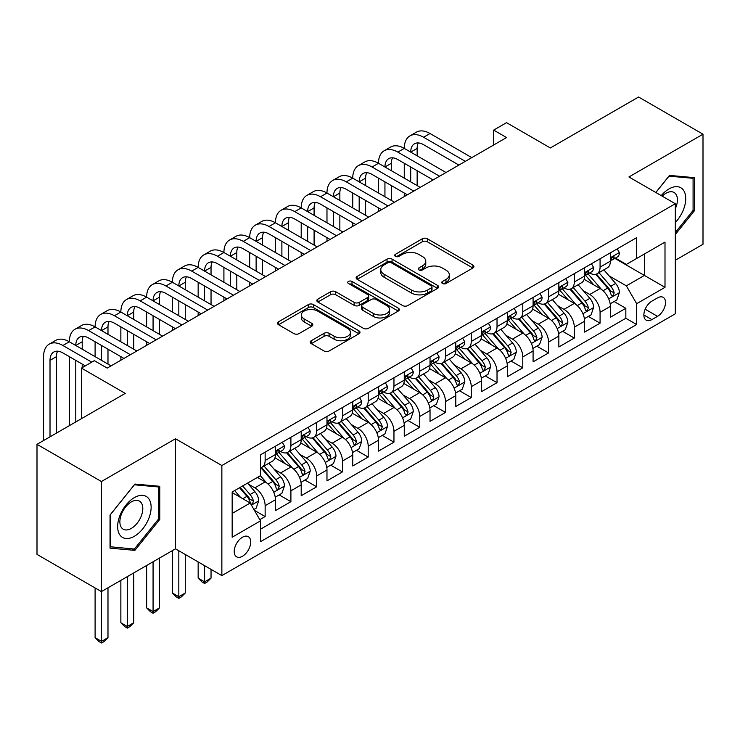 <?xml version="1.0" encoding="UTF-8"?>
<svg xmlns="http://www.w3.org/2000/svg" width="740" height="740" viewBox="0 0 740 740"><rect width="100%" height="100%" fill="white"/><g stroke="black" fill="none" stroke-linecap="round" stroke-linejoin="round"><path stroke-width="1.11" d="M442.474 283.503A2.507 1.443 0 0 0 446.007 283.503L472.879 267.991A3.58 2.063 0 0 0 473.924 266.539A3.58 2.063 0 0 0 472.879 265.077L427.359 238.789A3.58 2.063 0 0 0 422.3 238.789L395.428 254.31A2.507 1.443 0 0 0 394.697 255.328A2.507 1.443 0 0 0 395.428 256.354A2.507 1.443 0 0 0 398.971 256.354L402.449 254.347A11.442 6.604 0 0 1 418.637 254.347L422.429 256.53A11.442 6.604 0 0 1 425.778 261.202A11.442 6.604 0 0 1 422.429 265.873L418.951 267.889A2.507 1.443 0 0 0 418.22 268.907A2.507 1.443 0 0 0 418.951 269.924A2.507 1.443 0 0 0 422.494 269.924L425.972 267.917A11.442 6.604 0 0 1 442.15 267.917L445.943 270.109A11.442 6.604 0 0 1 449.3 274.781A11.442 6.604 0 0 1 445.943 279.452L442.474 281.459A2.507 1.443 0 0 0 441.734 282.486A2.507 1.443 0 0 0 442.474 283.503L442.474 281.459M242.47 556.267A11.655 6.734 120 0 0 250.083 545.99A11.655 6.734 120 0 0 248.298 536.648A11.655 6.734 120 0 0 242.47 537.231A11.655 6.734 120 0 0 234.848 547.498A11.655 6.734 120 0 0 236.643 556.85A11.655 6.734 120 0 0 242.47 556.267M311.281 340.705A3.58 2.063 0 0 0 310.236 342.167A3.58 2.063 0 0 0 311.281 343.628L324.055 351A3.58 2.063 0 0 0 329.115 351L358.956 333.768A3.58 2.063 0 0 0 360.001 332.306A3.58 2.063 0 0 0 358.956 330.854L313.436 304.565A3.58 2.063 0 0 0 308.377 304.565L278.536 321.798A3.58 2.063 0 0 0 277.482 323.26A3.58 2.063 0 0 0 278.536 324.721L293.956 333.62A3.58 2.063 0 0 0 299.016 333.62L311.79 326.248A3.58 2.063 0 0 0 312.835 324.786A3.58 2.063 0 0 0 311.79 323.334L304.14 318.912A9.565 5.522 0 0 1 301.337 315.009A9.565 5.522 0 0 1 307.239 309.903A9.565 5.522 0 0 1 317.664 311.105L347.634 328.403A9.565 5.522 0 0 1 350.436 332.306A9.565 5.522 0 0 1 344.535 337.412A9.565 5.522 0 0 1 334.11 336.219L329.115 333.333A3.58 2.063 0 0 0 324.055 333.333L311.281 340.705L311.281 343.628M675.305 260.258L703 244.274L703 134.199L638.592 97.014L550.347 147.954L506.549 122.664L493.663 130.101L506.549 137.547L107.208 368.104L94.322 360.667L81.446 368.104L81.446 418.674M101.408 481.518L101.408 591.593L175.482 548.83L175.482 438.755L101.408 481.518L37 444.333L125.245 393.384L81.446 368.104M175.482 438.755L221.861 465.534L675.305 203.731L675.305 313.806L221.861 575.609L221.861 465.534M703 134.199L628.926 176.962L675.305 203.731M402.699 305.592A3.58 2.063 0 0 0 407.759 305.592L437.599 288.36A3.58 2.063 0 0 0 438.644 286.898A3.58 2.063 0 0 0 437.599 285.446L392.08 259.157A3.58 2.063 0 0 0 387.02 259.157L357.18 276.39A3.58 2.063 0 0 0 356.134 277.851A3.58 2.063 0 0 0 357.18 279.313L402.699 305.592M349.456 284.049A2.507 1.443 0 0 1 352 284.401L352 281.431L398.277 308.145A3.58 2.063 0 0 1 399.322 309.607A3.58 2.063 0 0 1 398.277 311.068L368.437 328.292A3.58 2.063 0 0 1 363.377 328.292L317.858 302.012L317.858 299.089A3.58 2.063 0 0 0 316.812 300.551A3.58 2.063 0 0 0 317.858 302.012M317.858 299.089L330.632 291.717A3.58 2.063 0 0 1 335.683 291.717L354.146 302.382A3.58 2.063 0 0 0 359.205 302.382L367.678 297.489A3.58 2.063 0 0 0 368.724 296.028A3.58 2.063 0 0 0 367.678 294.566L348.457 283.466A2.507 1.443 0 0 1 347.726 282.449A2.507 1.443 0 0 1 349.271 281.117A2.507 1.443 0 0 1 352 281.431M101.408 591.593L37 554.408L37 444.333M259.796 519.637L265.142 516.548L254.449 510.378M248.363 484.108L254.838 487.845A14.578 8.418 60 0 1 265.142 505.698L275.447 499.74L275.447 510.6L290.903 501.674L279.183 494.912M274.133 469.234L280.599 472.971A14.578 8.418 60 0 1 290.903 490.824L301.208 484.866L301.208 495.726L316.664 486.8L304.945 480.038M299.894 454.36L306.36 458.097A14.578 8.418 60 0 1 316.664 475.94L326.978 469.993L326.978 480.852L342.435 471.926L330.706 465.164M325.656 439.486L332.131 443.223A14.578 8.418 60 0 1 342.435 461.066L352.74 455.118L352.74 465.978L368.196 457.052L356.476 450.29M351.426 424.612L357.892 428.349A14.578 8.418 60 0 1 368.196 446.192L378.501 440.245L378.501 451.104L393.957 442.178L382.238 435.407M377.187 409.738L383.653 413.466A14.578 8.418 60 0 1 393.957 431.318L404.262 425.371L404.262 436.23L419.728 427.304L407.999 420.533M402.949 394.864L409.424 398.592A14.578 8.418 60 0 1 419.728 416.444L430.033 410.496L430.033 421.356L445.489 412.43L433.769 405.659M428.71 379.99L435.185 383.718A14.578 8.418 60 0 1 445.489 401.57L455.794 395.623L455.794 406.482L471.25 397.556L459.531 390.785M454.48 365.107L460.946 368.844A14.578 8.418 60 0 1 471.25 386.696L481.555 380.749L481.555 391.608L497.021 382.682L485.292 375.911M480.241 350.233L486.707 353.97A14.578 8.418 60 0 1 497.021 371.822L507.326 365.875L507.326 376.734L522.782 367.808L511.062 361.037M506.003 335.359L512.478 339.096A14.578 8.418 60 0 1 522.782 356.948L533.087 351L533.087 361.851L548.543 352.934L536.824 346.163M531.773 320.485L538.239 324.222A14.578 8.418 60 0 1 548.543 342.074L558.848 336.117L558.848 346.977L574.305 338.06L562.585 331.289M557.534 305.611L564 309.348A14.578 8.418 60 0 1 574.305 327.2L584.619 321.243L584.619 332.103L600.075 323.177L600.075 312.326A14.578 8.418 -120 0 0 589.771 294.474L583.296 290.737M588.346 316.415L600.075 323.177M275.447 499.74A14.578 8.418 -120 0 0 265.142 481.897L257.409 477.43M301.208 484.866A14.578 8.418 -120 0 0 290.903 467.023L274.975 457.82M326.978 469.993A14.578 8.418 -120 0 0 316.664 452.14L300.736 442.946M352.74 455.118A14.578 8.418 -120 0 0 342.435 437.266L326.497 428.072M378.501 440.245A14.578 8.418 -120 0 0 368.196 422.392L352.268 413.197M404.262 425.371A14.578 8.418 -120 0 0 393.957 407.518L378.029 398.324M430.033 410.496A14.578 8.418 -120 0 0 419.728 392.644L403.79 383.45M455.794 395.623A14.578 8.418 -120 0 0 445.489 377.77L429.552 368.575M481.555 380.749A14.578 8.418 -120 0 0 471.25 362.896L455.322 353.702M507.326 365.875A14.578 8.418 -120 0 0 497.021 348.022L481.083 338.818M533.087 351A14.578 8.418 -120 0 0 522.782 333.148L506.845 323.944M558.848 336.117A14.578 8.418 -120 0 0 548.543 318.274L532.615 309.07M584.619 321.243A14.578 8.418 -120 0 0 574.305 303.4L558.376 294.196M657.527 297.896L651.857 301.171A11.294 6.521 120 0 0 644.475 311.124A11.294 6.521 120 0 0 646.214 320.17A11.294 6.521 120 0 0 651.857 319.615L657.527 316.341A11.294 6.521 120 0 0 664.909 306.388A11.294 6.521 120 0 0 663.17 297.332A11.294 6.521 120 0 0 657.527 297.896M232.166 513.43L250.194 503.015L260.499 520.868L260.499 541.689L636.659 324.518L636.659 303.696L626.355 285.844L609.066 275.863M260.499 520.868L232.166 537.231L232.166 492.007L260.499 475.644L260.499 454.822L636.659 237.651L636.659 258.473L665.001 242.11L665.001 287.333L636.659 303.696M280.46 451.474L280.599 451.548A14.578 8.418 60 0 0 287.888 452.269L298.192 446.322A14.578 8.418 -120 0 0 301.208 439.653L301.208 431.318M306.231 436.6L306.36 436.674A14.578 8.418 60 0 0 313.649 437.396L323.954 431.448A14.578 8.418 -120 0 0 326.978 424.779L326.978 416.444M331.992 421.726L332.131 421.8A14.578 8.418 60 0 0 339.41 422.522L349.724 416.574A14.578 8.418 -120 0 0 352.74 409.895L352.74 401.57M357.753 406.843L357.892 406.926A14.578 8.418 60 0 0 365.181 407.648L375.485 401.7A14.578 8.418 -120 0 0 378.501 395.021L378.501 386.696M383.524 391.969L383.653 392.052A14.578 8.418 60 0 0 390.942 392.774L401.246 386.826A14.578 8.418 -120 0 0 404.262 380.147L404.262 371.822M409.285 377.095L409.424 377.178A14.578 8.418 60 0 0 416.703 377.9L427.008 371.952A14.578 8.418 -120 0 0 430.033 365.273L430.033 356.948M435.046 362.221L435.185 362.304A14.578 8.418 60 0 0 442.474 363.026L452.778 357.069A14.578 8.418 -120 0 0 455.794 350.399L455.794 342.074M460.817 347.347L460.946 347.43A14.578 8.418 60 0 0 468.235 348.151L478.54 342.195A14.578 8.418 -120 0 0 481.555 335.525L481.555 327.2M486.578 332.473L486.707 332.547A14.578 8.418 60 0 0 493.996 333.278L504.301 327.321A14.578 8.418 -120 0 0 507.326 320.651L507.326 312.317M512.339 317.599L512.478 317.673A14.578 8.418 60 0 0 519.767 318.394L530.071 312.447A14.578 8.418 -120 0 0 533.087 305.777L533.087 297.443M538.1 302.725L538.239 302.799A14.578 8.418 60 0 0 545.528 303.52L555.832 297.572A14.578 8.418 -120 0 0 558.848 290.903L558.848 282.569M563.871 287.851L564 287.925A14.578 8.418 60 0 0 571.289 288.646L581.594 282.699A14.578 8.418 -120 0 0 584.619 276.029L584.619 267.695M260.499 529.192L625.837 318.274L625.837 308.303L610.38 317.229L610.38 306.369A14.578 8.418 -120 0 0 600.075 288.526L584.138 279.322M589.632 272.977L589.771 273.051A14.578 8.418 -120 0 0 597.051 273.772A14.578 8.418 -120 0 0 600.075 267.103L600.075 258.769M597.051 273.772L607.364 267.825A14.578 8.418 -120 0 0 610.38 261.155L610.38 252.821M265.142 452.14L265.142 460.474A14.578 8.418 60 0 1 262.127 467.144A14.578 8.418 60 0 1 260.499 467.736M262.127 467.144L272.431 461.196A14.578 8.418 -120 0 0 275.447 454.526L275.447 446.192M290.903 437.266L290.903 445.6A14.578 8.418 60 0 1 287.888 452.269M316.664 422.392L316.664 430.726A14.578 8.418 60 0 1 313.649 437.396M342.435 407.518L342.435 415.852A14.578 8.418 60 0 1 339.41 422.522M368.196 392.644L368.196 400.978A14.578 8.418 60 0 1 365.181 407.648M393.957 377.77L393.957 386.104A14.578 8.418 60 0 1 390.942 392.774M419.728 362.896L419.728 371.221A14.578 8.418 60 0 1 416.703 377.9M445.489 348.022L445.489 356.347A14.578 8.418 60 0 1 442.474 363.026M471.25 333.148L471.25 341.473A14.578 8.418 60 0 1 468.235 348.151M497.021 318.274L497.021 326.599A14.578 8.418 60 0 1 493.996 333.278M522.782 303.4L522.782 311.725A14.578 8.418 60 0 1 519.767 318.394M548.543 288.526L548.543 296.851A14.578 8.418 60 0 1 545.528 303.52M574.305 273.643L574.305 281.977A14.578 8.418 60 0 1 571.289 288.646M574.305 327.2L574.305 338.06M548.543 342.074L548.543 352.934M522.782 356.948L522.782 367.808M497.021 371.822L497.021 382.682M471.25 386.696L471.25 397.556M445.489 401.57L445.489 412.43M419.728 416.444L419.728 427.304M393.957 431.318L393.957 442.178M368.196 446.192L368.196 457.052M342.435 461.066L342.435 471.926M316.664 475.94L316.664 486.8M290.903 490.824L290.903 501.674M265.142 505.698L265.142 516.548M250.194 503.015L232.166 492.599M626.355 285.844L644.383 275.437L644.383 254.014L665.001 242.11M614.885 258.399L665.001 287.333M615.393 258.103L626.355 264.43L636.659 258.473M175.482 548.83L221.861 575.609M493.663 130.101L493.663 144.985M614.117 301.541L625.837 308.303M625.837 318.274L636.659 324.518M675.305 234.506L694.37 210.789L694.37 177.646L669.506 175.417L655.797 192.474M110.038 548.146L134.902 550.375L159.766 519.443L159.766 486.291L134.902 484.071L110.038 515.003L110.038 548.146M693.084 210.049L694.37 210.789M158.48 518.694L159.766 519.443M132.275 548.858L134.902 550.375M443.473 283.864L445.943 282.43A11.442 6.604 0 0 0 449.3 277.759L449.3 274.781M425.778 261.202L425.778 264.18A11.442 6.604 0 0 1 422.429 268.851L419.95 270.285M472.832 268.019L427.359 241.767A3.58 2.063 0 0 0 422.3 241.767L396.437 256.706M437.553 288.387L392.08 262.136A3.58 2.063 0 0 0 387.02 262.136L357.226 279.341M431.281 287.925A2.507 1.443 0 0 0 432.012 286.898A2.507 1.443 0 0 0 431.281 285.881L391.321 262.811A2.507 1.443 0 0 0 387.779 262.811L384.115 264.929A11.442 6.604 0 0 0 380.767 269.601A11.442 6.604 0 0 0 384.115 274.272L411.431 290.043A11.442 6.604 0 0 0 427.609 290.043L431.281 287.925L431.281 290.903A2.507 1.443 0 0 0 432.012 289.877L432.012 286.898M380.767 269.601L380.767 272.579A11.442 6.604 0 0 0 384.115 277.25L384.115 274.272M431.281 290.903L427.609 293.012A11.442 6.604 0 0 1 411.431 293.012L384.115 277.25M317.904 302.04L330.632 294.696L330.632 291.717M368.724 296.028L368.724 299.006A3.58 2.063 0 0 1 367.678 300.459L359.205 305.352A3.58 2.063 0 0 1 354.146 305.352L335.683 294.696A3.58 2.063 0 0 0 330.632 294.696M352 284.401L398.231 311.096M373.302 313.436A9.565 5.522 0 0 0 383.727 314.639A9.565 5.522 0 0 0 389.638 309.533A9.565 5.522 0 0 0 386.835 305.629L376.272 299.534A3.58 2.063 0 0 0 371.221 299.534L362.748 304.427A3.58 2.063 0 0 0 361.694 305.879A3.58 2.063 0 0 0 362.748 307.341L373.302 313.436L373.302 316.415A9.565 5.522 0 0 0 383.727 317.608A9.565 5.522 0 0 0 389.638 312.511L389.638 309.533M361.694 305.879L361.694 308.858A3.58 2.063 0 0 0 362.748 310.319L362.748 307.341M373.302 316.415L362.748 310.319M350.436 332.306L350.436 335.285A9.565 5.522 0 0 1 344.535 340.391A9.565 5.522 0 0 1 334.11 339.188L329.115 336.302A3.58 2.063 0 0 0 324.055 336.302L311.327 343.656M301.337 315.009L301.337 317.987A9.565 5.522 0 0 0 304.14 321.891L304.14 318.912M311.743 326.275L304.14 321.891M358.9 333.796L313.436 307.544A3.58 2.063 0 0 0 308.377 307.544L278.582 324.749M610.158 303.816L616.818 299.978L619.399 292.541A9.657 5.578 -120 0 0 615.634 283.476L603.859 269.841M601.509 289.46L588.05 273.883M593.85 284.928L586.043 275.891A23.134 13.357 -120 0 0 585.322 275.086M595.737 274.3L607.651 288.082A9.657 5.578 60 0 1 611.092 294.733L611.795 295.88L613.099 295.695L614.182 292.947A9.657 5.578 -120 0 0 610.74 286.297L598.965 272.671M596.44 274.078L609.233 288.887A4.921 2.84 60 0 1 610.472 290.811L614.182 292.947M617.206 248.881L619.399 252.673A9.657 5.578 60 0 1 617.401 256.947L612.498 259.768A9.657 5.578 -120 0 0 614.182 257.548L613.978 256.688M43.568 440.541L43.568 356.652A27.325 15.78 60 0 1 49.229 344.137L55.666 340.418A27.325 15.78 60 0 1 69.338 341.769A27.325 15.78 60 0 1 74.99 329.263L81.437 325.545A27.325 15.78 60 0 1 95.099 326.895A27.325 15.78 60 0 1 100.76 314.389L107.198 310.671A27.325 15.78 60 0 1 120.861 312.021A27.325 15.78 60 0 1 126.522 299.515L132.96 295.796A27.325 15.78 60 0 1 146.622 297.147A27.325 15.78 60 0 1 152.283 284.641L158.73 280.923A27.325 15.78 60 0 1 172.392 282.273A27.325 15.78 60 0 1 178.053 269.767L184.491 266.048A27.325 15.78 60 0 1 198.154 267.399A27.325 15.78 60 0 1 203.815 254.893L210.253 251.175A27.325 15.78 60 0 1 223.915 252.525A27.325 15.78 60 0 1 229.576 240.019L236.023 236.301A27.325 15.78 60 0 1 249.685 237.651A27.325 15.78 60 0 1 255.346 225.145L261.784 221.427A27.325 15.78 60 0 1 275.447 222.777A27.325 15.78 60 0 1 281.108 210.262L287.546 206.543A27.325 15.78 60 0 1 301.208 207.903A27.325 15.78 60 0 1 306.869 195.388L313.307 191.669A27.325 15.78 60 0 1 326.978 193.029A27.325 15.78 60 0 1 332.63 180.514L339.077 176.795A27.325 15.78 60 0 1 352.74 178.155A27.325 15.78 60 0 1 358.401 165.64L364.839 161.921A27.325 15.78 60 0 1 378.501 163.281A27.325 15.78 60 0 1 384.162 150.766L390.6 147.047A27.325 15.78 60 0 1 404.262 148.398A27.325 15.78 60 0 1 409.923 135.892L416.37 132.173A27.325 15.78 60 0 1 430.033 133.524L471.769 157.62M409.923 135.892A27.325 15.78 60 0 1 423.585 137.242L465.331 161.338M610.704 260.221L610.74 260.221A9.657 5.578 -120 0 0 612.498 259.768M612.933 256.826L614.182 257.548C613.571 256.096 612.544 256.688 611.092 259.333A9.657 5.578 60 0 1 610.38 260.702M458.883 165.057L423.585 144.679A18.223 10.517 -120 0 0 414.483 143.782A18.223 10.517 -120 0 0 410.709 152.116L417.147 148.398L417.147 155.835M418.285 142.94A18.223 10.517 -120 0 0 417.147 148.398M410.709 167L410.709 181.874M417.147 170.718L417.147 185.592M404.262 196.6L404.262 193.029M404.262 178.155L404.262 163.281M675.305 222.537A23.68 13.671 120 0 0 685.425 195.073A23.68 13.671 120 0 0 668.988 188.931A23.68 13.671 120 0 0 661.236 195.61M675.305 208.754A16.215 9.361 120 0 0 674.048 192.474A16.215 9.361 120 0 0 665.945 193.269A16.215 9.361 120 0 0 662.189 196.165M655.853 192.502L668.988 176.157L693.084 178.303L693.084 210.428L675.305 232.536M691.484 177.387L693.084 178.303M148.888 518.222A23.68 13.671 120 0 0 142.764 495.347A23.68 13.671 120 0 0 119.889 515.632A23.68 13.671 120 0 0 126.013 538.507A23.68 13.671 120 0 0 148.888 518.222M141.266 516.048A16.215 9.361 120 0 0 139.444 501.119A16.215 9.361 120 0 0 121.406 514.272A16.215 9.361 120 0 0 123.229 529.202A16.215 9.361 120 0 0 141.266 516.048M110.297 546.888L110.297 514.772L134.384 484.802L158.48 486.957L158.48 519.073L134.384 549.043L110.038 546.74M156.88 486.032L158.48 486.957M584.396 318.69L591.057 314.851L593.628 307.414A9.657 5.578 -120 0 0 589.873 298.35L578.097 284.715M575.739 304.344L562.289 288.767M568.089 299.802L560.273 290.764A23.134 13.357 -120 0 0 559.56 289.96M569.976 289.173L581.88 302.956A9.657 5.578 60 0 1 585.331 309.607L586.024 310.754L587.329 310.569L588.42 307.822A9.657 5.578 -120 0 0 584.979 301.171L573.204 287.546M570.679 288.952L583.471 303.761A4.921 2.84 60 0 1 584.711 305.685L588.42 307.822M558.635 333.574L565.295 329.726L567.867 322.289A9.657 5.578 -120 0 0 564.111 313.224L552.336 299.589M549.977 319.218L536.519 303.641M542.318 314.676L534.511 305.639A23.134 13.357 -120 0 0 533.799 304.834M544.215 304.048L556.119 317.83A9.657 5.578 60 0 1 559.56 324.481L560.263 325.628L561.567 325.443L562.65 322.696A9.657 5.578 -120 0 0 559.209 316.045L547.443 302.42M544.918 303.825L557.71 318.635A4.921 2.84 60 0 1 558.95 320.559L562.65 322.696M532.874 348.447L539.525 344.6L542.106 337.163A9.657 5.578 -120 0 0 538.341 328.098L526.575 314.463M524.216 334.091L510.757 318.514M516.557 329.55L508.75 320.512A23.134 13.357 -120 0 0 508.029 319.708M518.453 318.921L530.358 332.704A9.657 5.578 60 0 1 533.799 339.355L534.502 340.502L535.806 340.317L536.889 337.57A9.657 5.578 -120 0 0 533.448 330.919L521.672 317.293M519.147 318.7L531.94 333.509A4.921 2.84 60 0 1 533.179 335.433L536.889 337.57M507.104 363.322L513.764 359.474L516.335 352.036A9.657 5.578 -120 0 0 512.58 342.971L500.804 329.346M498.446 348.966L484.996 333.389M490.796 344.424L482.98 335.387A23.134 13.357 -120 0 0 482.267 334.582M492.683 333.796L504.588 347.578A9.657 5.578 60 0 1 508.038 354.238L508.741 355.376L510.045 355.191L511.127 352.453A9.657 5.578 -120 0 0 507.686 345.793L495.911 332.168M493.386 333.574L506.179 348.383A4.921 2.84 60 0 1 507.418 350.307L511.127 352.453M591.445 263.755L593.628 267.547A9.657 5.578 60 0 1 591.63 271.821L586.737 274.642A9.657 5.578 -120 0 0 588.42 272.422L588.217 271.562M384.162 150.766A27.325 15.78 60 0 1 397.824 152.116L404.262 148.398L446.007 172.503M397.824 152.116L439.56 176.222M584.933 275.095L584.979 275.095A9.657 5.578 -120 0 0 586.737 274.642M587.172 271.7L588.42 272.422C587.81 270.97 586.783 271.562 585.331 274.207A9.657 5.578 60 0 1 584.619 275.585M433.122 179.94L397.824 159.562A18.223 10.517 -120 0 0 388.713 158.656A18.223 10.517 -120 0 0 384.939 167L391.386 163.281L391.386 170.718M392.524 157.814A18.223 10.517 -120 0 0 391.386 163.281M384.939 181.874L384.939 196.748M391.386 185.592L391.386 200.466M378.501 211.474L378.501 207.903M378.501 193.029L378.501 178.155M565.674 278.629L567.867 282.421A9.657 5.578 60 0 1 565.869 286.695L560.976 289.525A9.657 5.578 -120 0 0 562.65 287.296L562.446 286.445M358.401 165.64A27.325 15.78 60 0 1 372.063 167L378.501 163.281L420.237 187.377M372.063 167L413.799 191.096M559.172 289.969L559.209 289.969A9.657 5.578 -120 0 0 560.976 289.525M561.41 286.574L562.65 287.296C562.048 285.844 561.013 286.436 559.56 289.081A9.657 5.578 60 0 1 558.848 290.459M407.361 194.814L372.063 174.437A18.223 10.517 -120 0 0 362.952 173.53A18.223 10.517 -120 0 0 359.178 181.874L365.615 178.155L365.615 185.592M366.763 172.688A18.223 10.517 -120 0 0 365.615 178.155M359.178 196.748L359.178 211.621M365.615 200.466L365.615 215.34M352.74 226.347L352.74 222.777M352.74 207.903L352.74 193.029M539.913 293.502L542.106 297.295A9.657 5.578 60 0 1 540.107 301.568L535.205 304.399A9.657 5.578 -120 0 0 536.889 302.17L536.685 301.319M332.63 180.514A27.325 15.78 60 0 1 346.302 181.874L352.74 178.155L394.476 202.251M346.302 181.874L388.038 205.97M533.41 304.852L533.448 304.852A9.657 5.578 -120 0 0 535.205 304.399M535.64 301.448L536.889 302.17C536.287 300.718 535.251 301.31 533.799 303.955A9.657 5.578 60 0 1 533.087 305.333M381.59 209.688L346.302 189.311A18.223 10.517 -120 0 0 337.19 188.404A18.223 10.517 -120 0 0 333.416 196.748L339.854 193.029L339.854 200.466M341.001 187.562A18.223 10.517 -120 0 0 339.854 193.029M333.416 211.621L333.416 226.496M339.854 215.34L339.854 230.214M326.978 241.221L326.978 237.651M326.978 222.777L326.978 207.903M514.152 308.377L516.335 312.169A9.657 5.578 60 0 1 514.337 316.443L509.444 319.273A9.657 5.578 -120 0 0 511.127 317.044L510.924 316.193M306.869 195.388A27.325 15.78 60 0 1 320.531 196.748L326.978 193.029L368.714 217.125M320.531 196.748L362.267 220.844M507.64 319.726L507.686 319.726A9.657 5.578 -120 0 0 509.444 319.273M509.879 316.322L511.127 317.044C510.517 315.591 509.49 316.183 508.038 318.829A9.657 5.578 60 0 1 507.326 320.207M355.829 224.562L320.531 204.185A18.223 10.517 -120 0 0 311.42 203.278A18.223 10.517 -120 0 0 307.655 211.621L314.093 207.903L314.093 215.34M315.231 202.436A18.223 10.517 -120 0 0 314.093 207.903M307.655 226.496L307.655 241.37M314.093 230.214L314.093 245.088M301.208 256.096L301.208 252.525M301.208 237.651L301.208 222.777M481.342 378.196L488.002 374.348L490.574 366.911A9.657 5.578 -120 0 0 486.818 357.846L475.043 344.22M472.684 363.839L459.235 348.262M465.025 359.307L457.218 350.261A23.134 13.357 -120 0 0 456.506 349.456M466.921 348.67L478.826 362.461A9.657 5.578 60 0 1 482.267 369.112L482.97 370.25L484.274 370.065L485.366 367.327A9.657 5.578 -120 0 0 481.916 360.676L470.15 347.042M467.625 348.447L480.417 363.257A4.921 2.84 60 0 1 481.657 365.181L485.366 367.327M488.382 323.25L490.574 327.043A9.657 5.578 60 0 1 488.576 331.317L483.683 334.147A9.657 5.578 -120 0 0 485.366 331.918L485.163 331.067M281.108 210.262A27.325 15.78 60 0 1 294.77 211.621L301.208 207.903L342.944 231.999M294.77 211.621L336.506 235.718M481.879 334.6L481.916 334.6A9.657 5.578 -120 0 0 483.683 334.147M484.117 331.206L485.366 331.918C484.755 330.466 483.72 331.058 482.267 333.703A9.657 5.578 60 0 1 481.555 335.081M330.068 239.436L294.77 219.059A18.223 10.517 -120 0 0 285.659 218.152A18.223 10.517 -120 0 0 281.885 226.496L288.332 222.777L288.332 230.214M289.47 217.31A18.223 10.517 -120 0 0 288.332 222.777M281.885 241.37L281.885 256.243M288.332 245.088L288.332 259.962M275.447 270.97L275.447 267.399M275.447 252.525L275.447 237.651M455.581 393.07L462.232 389.221L464.812 381.785A9.657 5.578 -120 0 0 461.048 372.72L449.282 359.094M446.923 378.714L433.464 363.137M439.264 374.181L431.457 365.135A23.134 13.357 -120 0 0 430.736 364.33M441.16 363.543L453.065 377.335A9.657 5.578 60 0 1 456.506 383.986L457.209 385.124L458.513 384.948L459.596 382.201A9.657 5.578 -120 0 0 456.154 375.55L444.379 361.916M441.854 363.322L454.647 378.131A4.921 2.84 60 0 1 455.886 380.055L459.596 382.201M462.62 338.125L464.812 341.917A9.657 5.578 60 0 1 462.815 346.19L457.921 349.021A9.657 5.578 -120 0 0 459.596 346.792L459.392 345.941M255.346 225.145A27.325 15.78 60 0 1 269.009 226.496L275.447 222.777L317.183 246.873M269.009 226.496L310.745 250.592M456.118 349.474L456.154 349.474A9.657 5.578 -120 0 0 457.921 349.021M458.347 346.079L459.596 346.792C458.994 345.339 457.958 345.941 456.506 348.577A9.657 5.578 60 0 1 455.794 349.955M304.297 254.31L269.009 233.933A18.223 10.517 -120 0 0 259.897 233.026A18.223 10.517 -120 0 0 256.123 241.37L262.561 237.651L262.561 245.088M263.708 232.194A18.223 10.517 -120 0 0 262.561 237.651M256.123 256.243L256.123 271.118M262.561 259.962L262.561 274.836M249.685 285.844L249.685 282.273M249.685 267.399L249.685 252.525M429.811 407.944L436.471 404.096L439.042 396.659A9.657 5.578 -120 0 0 435.286 387.594L423.511 373.968M421.153 393.588L407.703 378.011M413.503 389.055L405.696 380.009A23.134 13.357 -120 0 0 404.974 379.204M415.39 378.418L427.304 392.209A9.657 5.578 60 0 1 430.745 398.86L431.448 400.007L432.752 399.822L433.834 397.075A9.657 5.578 -120 0 0 430.393 390.424L418.618 376.789M416.093 378.196L428.886 393.005A4.921 2.84 60 0 1 430.125 394.929L433.834 397.075M436.859 353.008L439.042 356.8A9.657 5.578 60 0 1 437.044 361.065L432.151 363.895A9.657 5.578 -120 0 0 433.834 361.675L433.631 360.815M229.576 240.019A27.325 15.78 60 0 1 243.238 241.37L249.685 237.651L291.421 261.747M243.238 241.37L284.974 265.466M430.356 364.348L430.393 364.348A9.657 5.578 -120 0 0 432.151 363.895M432.586 360.954L433.834 361.675C433.224 360.214 432.197 360.815 430.745 363.451A9.657 5.578 60 0 1 430.033 364.829M278.536 269.184L243.238 248.807A18.223 10.517 -120 0 0 234.136 247.9A18.223 10.517 -120 0 0 230.362 256.243L236.8 252.525L236.8 259.962M237.938 247.068A18.223 10.517 -120 0 0 236.8 252.525M230.362 271.118L230.362 285.992M236.8 274.836L236.8 289.71M223.915 300.718L223.915 297.147M223.915 282.273L223.915 267.399M404.049 422.818L410.709 418.97L413.281 411.532A9.657 5.578 -120 0 0 409.525 402.468L397.75 388.842M395.391 408.462L381.942 392.885M387.732 403.929L379.925 394.882A23.134 13.357 -120 0 0 379.213 394.078M389.629 393.292L401.533 407.083A9.657 5.578 60 0 1 404.974 413.734L405.677 414.881L406.982 414.696L408.073 411.949A9.657 5.578 -120 0 0 404.623 405.298L392.857 391.664M390.332 393.07L403.124 407.879A4.921 2.84 60 0 1 404.364 409.803L408.073 411.949M411.098 367.882L413.281 371.674A9.657 5.578 60 0 1 411.283 375.948L406.389 378.769A9.657 5.578 -120 0 0 408.073 376.549L407.87 375.689M203.815 254.893A27.325 15.78 60 0 1 217.477 256.243L223.915 252.525L265.66 276.621M217.477 256.243L259.213 280.34M404.586 379.222L404.623 379.222A9.657 5.578 -120 0 0 406.389 378.769M406.824 375.828L408.073 376.549C407.463 375.088 406.436 375.689 404.974 378.334A9.657 5.578 60 0 1 404.262 379.703M252.775 284.058L217.477 263.68A18.223 10.517 -120 0 0 208.365 262.783A18.223 10.517 -120 0 0 204.592 271.118L211.039 267.399L211.039 274.836M212.177 261.942A18.223 10.517 -120 0 0 211.039 267.399M204.592 285.992L204.592 300.865M211.039 289.71L211.039 304.584M198.154 315.591L198.154 312.021M198.154 297.147L198.154 282.273M378.288 437.692L384.939 433.853L387.519 426.407A9.657 5.578 -120 0 0 383.755 417.342L371.989 403.716M369.63 423.336L356.171 407.759M361.971 418.803L354.164 409.757A23.134 13.357 -120 0 0 353.443 408.952M363.867 408.175L375.772 421.957A9.657 5.578 60 0 1 379.213 428.608L379.916 429.755L381.22 429.57L382.303 426.823A9.657 5.578 -120 0 0 378.861 420.172L367.096 406.538M364.561 407.944L377.363 422.762A4.921 2.84 60 0 1 378.603 424.686L382.303 426.823M385.327 382.756L387.519 386.548A9.657 5.578 60 0 1 385.522 390.822L380.628 393.643A9.657 5.578 -120 0 0 382.303 391.423L382.099 390.563M178.053 269.767A27.325 15.78 60 0 1 191.715 271.118L198.154 267.399L239.889 291.495M191.715 271.118L233.452 295.214M378.825 394.096L378.861 394.096A9.657 5.578 -120 0 0 380.628 393.643M381.063 390.702L382.303 391.423C381.701 389.962 380.665 390.563 379.213 393.208A9.657 5.578 60 0 1 378.501 394.577M227.013 298.932L191.715 278.555A18.223 10.517 -120 0 0 182.604 277.657A18.223 10.517 -120 0 0 178.83 285.992L185.268 282.273L185.268 289.71M186.415 276.815A18.223 10.517 -120 0 0 185.268 282.273M178.83 300.865L178.83 315.739M185.268 304.584L185.268 319.458M172.392 330.466L172.392 326.895M172.392 312.021L172.392 297.147M352.518 452.565L359.178 448.727L361.758 441.29A9.657 5.578 -120 0 0 357.993 432.216L346.218 418.59M343.869 438.21L330.41 422.632M336.21 433.677L328.403 424.64A23.134 13.357 -120 0 0 327.681 423.826M338.097 423.049L350.011 436.831A9.657 5.578 60 0 1 353.452 443.482L354.155 444.629L355.459 444.444L356.541 441.697A9.657 5.578 -120 0 0 353.1 435.046L341.325 421.421M338.8 422.818L351.593 437.636A4.921 2.84 60 0 1 352.832 439.56L356.541 441.697M204.592 565.638L204.592 581.853L211.039 578.134L211.039 569.356M211.039 578.134L207.172 582.001L204.592 583.49L202.02 582.001L198.154 578.134L198.154 561.919M198.154 578.134L204.592 581.853L204.592 583.49M359.566 397.63L361.758 401.422A9.657 5.578 60 0 1 359.76 405.696L354.858 408.517A9.657 5.578 -120 0 0 356.541 406.297L356.338 405.437M152.283 284.641A27.325 15.78 60 0 1 165.945 285.992L172.392 282.273L214.128 306.369M165.945 285.992L207.69 310.088M353.063 408.97L353.1 408.97A9.657 5.578 -120 0 0 354.858 408.517M355.293 405.575L356.541 406.297C355.931 404.845 354.904 405.437 353.452 408.082A9.657 5.578 60 0 1 352.74 409.451M201.243 313.806L165.945 293.429A18.223 10.517 -120 0 0 156.843 292.531A18.223 10.517 -120 0 0 153.069 300.865L159.507 297.147L159.507 304.584M160.645 291.69A18.223 10.517 -120 0 0 159.507 297.147M153.069 315.739L153.069 330.614M159.507 319.458L159.507 334.332M146.622 345.339L146.622 341.769M146.622 326.895L146.622 312.021M326.756 467.44L333.416 463.601L335.988 456.164A9.657 5.578 -120 0 0 332.232 447.099L320.457 433.464M318.098 453.084L304.649 437.507M310.449 448.551L302.632 439.514A23.134 13.357 -120 0 0 301.92 438.709M312.336 437.923L324.24 451.705A9.657 5.578 60 0 1 327.69 458.356L328.384 459.503L329.689 459.318L330.78 456.571A9.657 5.578 -120 0 0 327.339 449.92L315.564 436.295M313.039 437.692L325.831 452.51A4.921 2.84 60 0 1 327.071 454.434L330.78 456.571M178.83 550.764L178.83 596.727L185.268 593.008L185.268 554.482M185.268 593.008L181.411 596.875L178.83 598.364L176.259 596.875L172.392 593.008L172.392 550.615M172.392 593.008L178.83 596.727L178.83 598.364M333.805 412.504L335.988 416.296A9.657 5.578 60 0 1 333.99 420.57L329.096 423.391A9.657 5.578 -120 0 0 330.78 421.171L330.577 420.311M126.522 299.515A27.325 15.78 60 0 1 140.184 300.865L146.622 297.147L188.367 321.243M140.184 300.865L181.92 324.962M327.293 423.844L327.339 423.844A9.657 5.578 -120 0 0 329.096 423.391M329.531 420.45L330.78 421.171C330.17 419.719 329.143 420.311 327.69 422.956A9.657 5.578 60 0 1 326.978 424.325M175.482 328.68L140.184 308.303A18.223 10.517 -120 0 0 131.072 307.405A18.223 10.517 -120 0 0 127.299 315.739M134.883 306.564A18.223 10.517 -120 0 0 133.746 312.021L133.746 319.458M127.299 330.614L127.299 345.488M133.746 334.332L133.746 349.215M120.861 360.214L120.861 356.652M120.861 341.769L120.861 326.895M300.995 482.313L307.655 478.475L310.226 471.038A9.657 5.578 -120 0 0 306.471 461.973L294.696 448.338M292.337 467.957L278.878 452.381M284.678 463.425L276.871 454.388A23.134 13.357 -120 0 0 276.159 453.583M286.574 452.797L298.479 466.579A9.657 5.578 60 0 1 301.92 473.23L302.623 474.377L303.927 474.192L305.01 471.445A9.657 5.578 -120 0 0 301.568 464.794L289.803 451.169M287.277 452.565L300.07 467.384A4.921 2.84 60 0 1 301.31 469.308L305.01 471.445M153.069 561.771L153.069 611.601L159.507 607.882L159.507 558.053M159.507 607.882L155.641 611.758L153.069 613.238L150.488 611.758L146.622 607.882L146.622 565.49M146.622 607.882L153.069 611.601L153.069 613.238M308.034 427.378L310.226 431.17A9.657 5.578 60 0 1 308.229 435.444L303.335 438.265A9.657 5.578 -120 0 0 305.01 436.045L304.806 435.185M100.76 314.389A27.325 15.78 60 0 1 114.423 315.739L120.861 312.021L162.597 336.117M114.423 315.739L156.159 339.836M301.532 438.718L301.568 438.718A9.657 5.578 -120 0 0 303.335 438.265M303.77 435.324L305.01 436.045C304.408 434.593 303.372 435.185 301.92 437.83A9.657 5.578 60 0 1 301.208 439.199M149.721 343.554L114.423 323.177A18.223 10.517 -120 0 0 105.311 322.279A18.223 10.517 -120 0 0 101.537 330.614L107.984 326.895L107.984 334.332M109.122 321.438A18.223 10.517 -120 0 0 107.984 326.895M101.537 345.497L101.537 360.371M107.984 349.215L107.984 364.089M95.099 356.652L95.099 341.769M275.234 497.188L281.885 493.349L284.465 485.912A9.657 5.578 -120 0 0 280.7 476.847L268.935 463.212M266.576 482.832L260.406 475.7M258.917 478.299L257.918 477.143M260.813 467.671L272.718 481.453A9.657 5.578 60 0 1 276.159 488.104L276.862 489.251L278.166 489.066L279.248 486.319A9.657 5.578 -120 0 0 275.807 479.668L264.032 466.043M261.507 467.449L274.3 482.258A4.921 2.84 60 0 1 275.539 484.182L279.248 486.319M127.299 576.645L127.299 626.484L133.746 622.756L133.746 572.927M133.746 622.756L129.879 626.632L127.299 628.112L124.727 626.632L120.861 622.756L120.861 580.364M120.861 622.756L127.299 626.484L127.299 628.112M282.273 442.252L284.465 446.044A9.657 5.578 60 0 1 282.467 450.318L277.565 453.139A9.657 5.578 -120 0 0 279.248 450.919L279.045 450.059M74.99 329.263A27.325 15.78 60 0 1 88.661 330.614L95.099 326.895L136.835 350.991M88.661 330.614L130.397 354.71M275.77 453.592L275.807 453.592A9.657 5.578 -120 0 0 277.565 453.139M278 450.197L279.248 450.919C278.647 449.467 277.611 450.059 276.159 452.704A9.657 5.578 60 0 1 275.447 454.073M123.95 358.438L88.661 338.05A18.223 10.517 -120 0 0 79.55 337.153A18.223 10.517 -120 0 0 75.776 345.488L82.214 341.778L82.214 349.215M83.361 336.312A18.223 10.517 -120 0 0 82.214 341.778M75.776 360.371L75.776 421.948M82.214 364.089L82.214 367.651M69.338 425.667L69.338 356.652M253.931 509.49L256.123 508.223L258.695 500.786A9.657 5.578 -120 0 0 254.939 491.721L247.53 483.137M240.611 497.484L234.645 490.574M233.156 493.173L232.166 492.026M239.538 487.752L246.947 496.327A9.657 5.578 60 0 1 250.398 502.978L251.1 504.125L252.405 503.94L253.487 501.193A9.657 5.578 -120 0 0 250.046 494.542L242.628 485.967M240.139 487.401L248.538 497.132A4.921 2.84 60 0 1 249.778 499.056L253.487 501.193M101.537 591.519L101.537 641.358L107.984 637.64L107.984 587.801M107.984 637.64L104.118 641.506L101.537 642.986L98.966 641.506L95.099 637.64L95.099 587.949M95.099 637.64L101.537 641.358L101.537 642.986M49.229 344.137A27.325 15.78 60 0 1 62.891 345.488L69.338 341.769L111.074 365.875M62.891 345.488L91.751 362.156M85.303 365.875L62.891 352.934A18.223 10.517 -120 0 0 53.78 352.027A18.223 10.517 -120 0 0 50.015 360.371L50.015 436.822M57.59 351.186A18.223 10.517 -120 0 0 56.453 356.652L56.453 433.104M254.838 487.845L265.142 481.897M280.599 472.971L290.903 467.023M306.36 458.097L316.664 452.14M332.131 443.223L342.435 437.266M357.892 428.349L368.196 422.392M383.653 413.466L393.957 407.518M409.424 398.592L419.728 392.644M435.185 383.718L445.489 377.77M460.946 368.844L471.25 362.896M486.707 353.97L497.021 348.022M512.478 339.096L522.782 333.148M538.239 324.222L548.543 318.274M564 309.348L574.305 303.4M589.771 294.474L600.075 288.526M600.075 267.103L610.38 261.155M265.142 460.474L275.447 454.526M290.903 445.6L301.208 439.653M316.664 430.726L326.978 424.779M342.435 415.852L352.74 409.895M368.196 400.978L378.501 395.021M393.957 386.104L404.262 380.147M419.728 371.221L430.033 365.273M445.489 356.347L455.794 350.399M471.25 341.473L481.555 335.525M497.021 326.599L507.326 320.651M522.782 311.725L533.087 305.777M548.543 296.851L558.848 290.903M574.305 281.977L584.619 276.029M600.075 312.326L610.38 306.369M645.169 309.209L657.527 316.341M643.874 315L651.857 319.615M445.943 282.43L445.943 279.452M418.951 269.924L418.951 267.889M422.429 268.851L422.429 265.873M395.428 256.354L395.428 254.31M422.3 241.767L422.3 238.789M427.359 241.767L427.359 238.789M472.879 267.991L472.879 265.077M357.18 279.313L357.18 276.39M387.02 262.136L387.02 259.157M392.08 262.136L392.08 259.157M437.599 288.36L437.599 285.446M411.431 293.012L411.431 290.043M427.609 293.012L427.609 290.043M335.683 294.696L335.683 291.717M354.146 305.352L354.146 302.382M359.205 305.352L359.205 302.382M367.678 300.459L367.678 297.489M398.277 311.068L398.277 308.145M324.055 336.302L324.055 333.333M329.115 336.302L329.115 333.333M334.11 339.188L334.11 336.219M311.79 326.248L311.79 323.334M278.536 324.721L278.536 321.798M308.377 307.544L308.377 304.565M313.436 307.544L313.436 304.565M358.956 333.768L358.956 330.854M608.687 298.868L619.334 292.726M610.74 286.297L615.634 283.476M603.045 290.746L607.651 288.082M619.334 252.562L610.38 257.733M430.033 133.524L423.585 137.242M582.926 313.742L593.563 307.6M584.979 301.171L589.873 298.35M577.283 305.62L581.88 302.956M557.165 328.615L567.802 322.474M559.209 316.045L564.111 313.224M551.513 320.494L556.119 317.83M531.394 343.49L542.041 337.348M533.448 330.919L538.341 328.098M525.751 335.368L530.358 332.704M505.633 358.364L516.279 352.221M507.686 345.793L512.58 342.971M499.99 350.242L504.588 347.578M593.563 267.436L584.619 272.607M567.802 282.31L558.848 287.481M542.041 297.184L533.087 302.355M516.279 312.058L507.326 317.229M479.872 373.247L490.509 367.096M481.916 360.676L486.818 357.846M474.22 365.116L478.826 362.461M490.509 326.932L481.555 332.103M454.101 388.121L464.748 381.97M456.154 375.55L461.048 372.72M448.459 379.99L453.065 377.335M464.748 341.815L455.794 346.977M428.34 402.995L438.986 396.844M430.393 390.424L435.286 387.594M422.697 394.864L427.304 392.209M438.986 356.689L430.033 361.851M402.579 417.869L413.216 411.727M404.623 405.298L409.525 402.468M396.927 409.738L401.533 407.083M413.216 371.563L404.262 376.725M376.817 432.743L387.455 426.601M378.861 420.172L383.755 417.342M371.166 424.612L375.772 421.957M387.455 386.437L378.501 391.608M351.047 447.617L361.694 441.475M353.1 435.046L357.993 432.216M345.404 439.486L350.011 436.831M361.694 401.311L352.74 406.482M325.286 462.491L335.923 456.349M327.339 449.92L332.232 447.099M319.643 454.36L324.24 451.705M335.923 416.185L326.978 421.356M133.746 312.021L127.308 315.739M299.524 477.365L310.162 471.223M301.568 464.794L306.471 461.973M293.873 469.243L298.479 466.579M310.162 431.059L301.208 436.23M273.754 492.239L284.401 486.097M275.807 479.668L280.7 476.847M268.111 484.117L272.718 481.453M284.401 445.933L275.447 451.104M251.424 505.133L258.639 500.971M250.046 494.542L254.939 491.721M242.785 498.732L246.947 496.327M56.453 356.652L50.015 360.371"/></g></svg>
